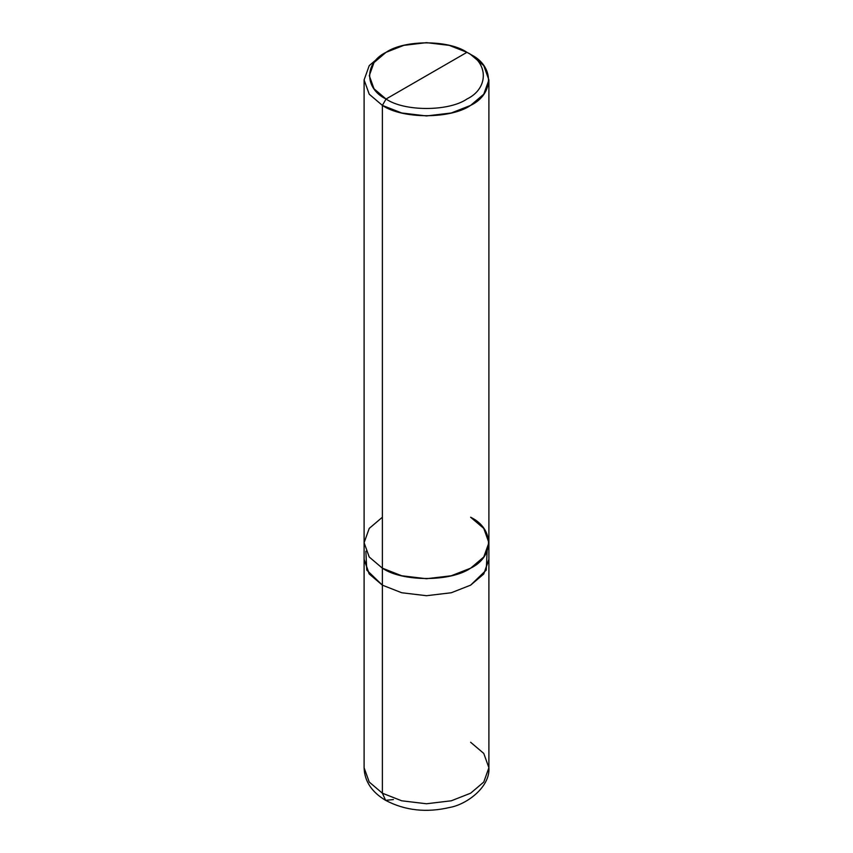 <?xml version="1.0" encoding="UTF-8"?>
<svg xmlns="http://www.w3.org/2000/svg" width="853" height="853" viewBox="0 0 853 853"><rect width="100%" height="100%" fill="white"/><g stroke="black" fill="none" stroke-linecap="round" stroke-linejoin="round"><path stroke-width="1.28" d="M365.862 551.209L366.758 570.081L382.379 585.158L369.242 573.994L364.103 559.685L364.103 767.732C364.508 781.177 371.684 792.042 385.609 800.349L382.379 793.205L369.232 782.041L364.103 767.732L369.232 782.041L382.379 793.205L382.379 585.158L369.082 573.792L364.103 559.227L369.232 573.994L382.379 585.158L401.72 592.75L426.5 595.714L451.28 592.75L470.621 585.158L486.242 570.081L487.138 551.209L486.253 570.081L470.621 585.158L451.28 592.75L426.5 595.714L401.72 592.75L382.379 585.158L382.379 793.205L385.609 800.349L393.404 799.57M385.609 800.349C405.026 810.563 426.372 812.93 449.67 807.46C467.145 804.411 490.358 786.69 488.897 767.732L483.768 782.041L470.621 793.205L451.28 800.796L426.5 803.761L401.72 800.796L382.379 793.205L401.72 800.796L426.5 803.761L451.28 800.796L470.621 793.205L483.768 782.041L488.897 767.732L483.768 753.423L470.621 742.259M382.379 517.227L369.232 528.402L364.103 542.711L369.232 557.02L382.379 568.183L382.379 585.158L401.72 592.75L426.5 595.714L451.28 592.75L470.621 585.158L483.768 573.994L488.897 559.227M488.897 767.732L488.897 559.685L483.758 573.994L470.621 585.158L451.28 592.75L426.5 595.714L401.72 592.75L382.379 585.158L382.379 105.399L401.72 112.98L426.5 115.944L451.28 112.98L470.621 105.399L483.768 94.225L488.897 79.915L483.768 65.606L470.621 54.443L466.943 52.321C488.769 62.834 488.769 88.52 466.943 99.023C448.742 111.626 404.258 111.626 386.057 99.023L466.943 52.321L449.222 45.369L426.5 42.65L403.778 45.369L386.057 52.321L374.009 62.557L369.296 75.672L374.009 88.787L386.057 99.023L382.379 105.399L382.379 568.183L369.232 557.02L364.103 542.711L364.103 79.915L369.232 94.225L382.379 105.399L369.232 94.225L364.103 79.915L369.232 65.606L382.379 54.443L369.232 65.606L364.103 79.915M386.057 99.023C364.231 88.52 364.231 62.834 386.057 52.321C404.258 39.728 448.742 39.728 466.943 52.321L386.057 99.023C404.258 111.626 448.742 111.626 466.943 99.023C488.769 88.52 488.769 62.834 466.943 52.321L470.621 54.443C494.431 65.905 494.431 93.926 470.621 105.399C450.768 119.132 402.232 119.132 382.379 105.399L386.057 99.023M488.897 559.685L488.897 542.711L483.758 528.402L470.621 517.238C494.431 528.7 494.431 556.71 470.621 568.183C450.768 581.927 402.232 581.927 382.379 568.183L401.72 575.764L426.5 578.729L451.28 575.764L470.621 568.183L483.768 557.02L488.897 542.711L488.897 79.915M364.103 559.685L364.103 542.711M382.379 54.443L386.057 52.321M470.621 54.443L466.943 52.321"/></g></svg>
